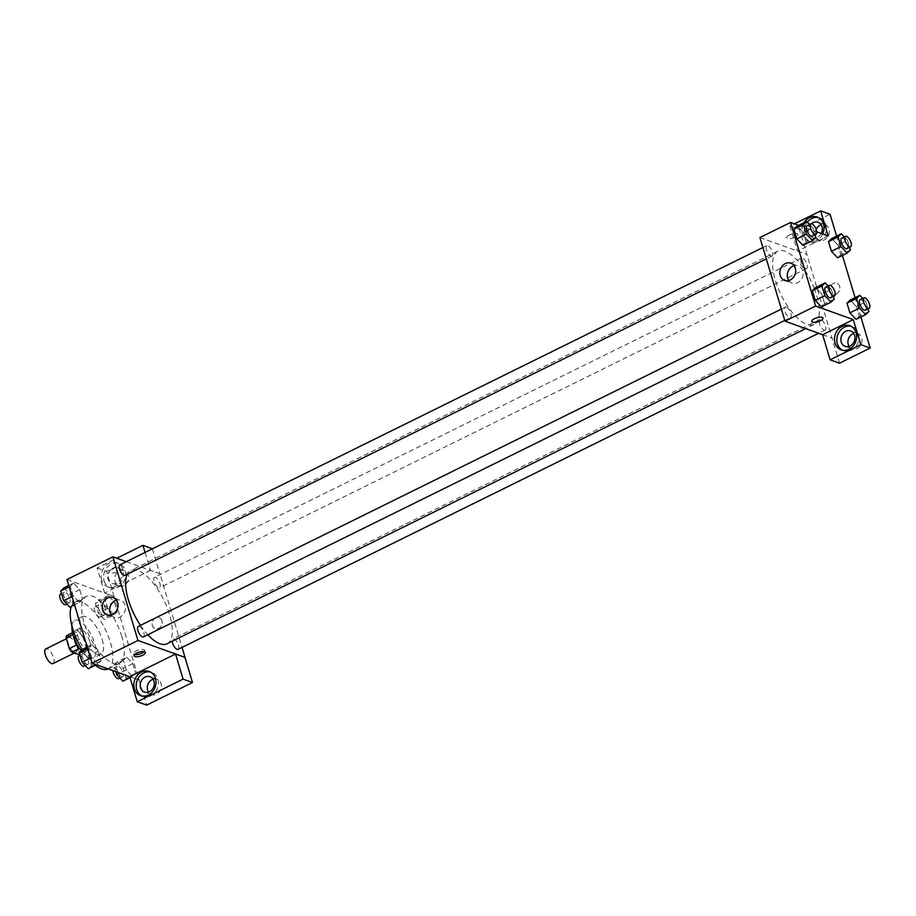 <?xml version="1.0" encoding="UTF-8"?>
<svg xmlns="http://www.w3.org/2000/svg" width="916" height="916" viewBox="0 0 916 916"><rect width="100%" height="100%" fill="white"/><g stroke="black" fill="none" stroke-linecap="round" stroke-linejoin="round"><path stroke-width="0.69" stroke-dasharray="4.58 3.44" d="M53.025 663.573A8.164 3.286 63.7 0 0 52.361 654.791A8.164 3.286 63.7 0 0 45.8 648.929M74.574 652.226A8.164 3.286 63.7 0 0 75.994 652.226A8.164 3.286 63.7 0 0 75.341 643.456A8.164 3.286 63.7 0 0 68.769 637.593A8.164 3.286 63.7 0 0 68.78 644.898A8.164 3.286 63.7 0 0 74.574 652.226M66.857 635.464L72.891 637.639A11.084 4.465 63.7 0 1 75.478 641.234L78.696 651.963A11.084 4.465 63.7 0 1 77.906 654.356M75.478 641.234L83.138 637.456L86.356 648.185L78.696 651.963M79.509 653.566L85.566 650.578L79.28 648.528M85.566 650.578A11.084 4.465 63.7 0 0 86.356 648.185M83.138 637.456A11.084 4.465 63.7 0 0 80.551 633.849L72.891 637.639M79.532 648.413A11.084 4.465 63.7 0 1 76.944 644.807L73.727 634.078A11.084 4.465 63.7 0 1 74.517 631.685L80.551 633.849M73.52 636.208A11.668 4.706 -116.3 0 1 74.883 630.677A11.668 4.706 -116.3 0 1 85.921 643.25A11.668 4.706 -116.3 0 1 85.199 651.597A11.668 4.706 -116.3 0 1 79.99 649.307M89.757 641.36A11.668 4.706 63.7 0 0 78.707 628.788A11.668 4.706 63.7 0 0 78.719 639.231A11.668 4.706 63.7 0 0 87.009 649.696A11.668 4.706 63.7 0 0 89.035 649.707A11.668 4.706 63.7 0 0 89.757 641.36M73.727 634.078L72.994 634.433M74.517 631.685L72.559 632.647M71.917 625.846A20.999 8.462 -116.3 0 1 74.574 620.418A20.999 8.462 -116.3 0 1 94.451 643.043A20.999 8.462 -116.3 0 1 93.157 658.066A20.999 8.462 -116.3 0 1 81.055 650.772M102.111 639.265A20.999 8.462 -116.3 0 1 100.817 654.287A20.999 8.462 -116.3 0 1 83.94 639.208A20.999 8.462 -116.3 0 1 82.234 616.64A20.999 8.462 -116.3 0 1 102.111 639.265M71.345 606.415A37.327 15.045 -116.3 0 1 75.009 601.995A37.327 15.045 -116.3 0 1 110.344 642.231A37.327 15.045 -116.3 0 1 108.042 668.932M95.321 665.234A37.327 15.045 -116.3 0 1 82.2 649.662M121.828 636.563A37.327 15.045 63.7 0 0 86.493 596.327A37.327 15.045 63.7 0 0 86.539 629.739A37.327 15.045 63.7 0 0 113.046 663.241A37.327 15.045 63.7 0 0 119.527 663.264A37.327 15.045 63.7 0 0 121.828 636.563M66.948 579.53L113.996 596.442L139.083 680.061L129.751 676.706M126.66 657.138L132.82 663.653L135.717 673.306L132.454 676.443L126.305 669.928L123.408 660.276L126.66 657.138L132.82 663.653L135.717 673.306L132.454 676.443L126.305 669.928L123.408 660.276L126.66 657.138L117.088 661.856L123.248 668.382L126.145 678.035L122.881 681.172M113.996 614.899L107.836 608.384L104.939 598.732L108.203 595.595L114.351 602.11L117.248 611.762L113.996 614.899L107.836 608.384L104.939 598.732L108.203 595.595L114.351 602.11L117.248 611.762L113.996 614.899L104.424 619.628L98.264 613.102L95.367 603.449L98.63 600.312L104.779 606.839L107.676 616.491L104.424 619.628M79.36 602.453L73.211 595.938L70.314 586.286L73.566 583.149L79.726 589.664L82.623 599.316L79.36 602.453L73.211 595.938L70.314 586.286L73.566 583.149L79.726 589.664L82.623 599.316L79.36 602.453L74.539 604.835M97.829 663.997L91.669 657.482L88.772 647.83L92.035 644.692L98.184 651.207L101.081 660.86L97.829 663.997L91.669 657.482L88.772 647.83L92.035 644.692L98.184 651.207L101.081 660.86L96.386 664.718M111.683 569.489A5.828 2.061 163.3 0 0 109.038 572.225A5.828 2.061 163.3 0 0 115.221 572.511A5.828 2.061 163.3 0 0 120.214 568.87A5.828 2.061 163.3 0 0 111.683 569.489A5.828 2.061 -16.7 0 1 120.214 568.87A5.828 2.061 -16.7 0 1 115.221 572.523A5.828 2.061 -16.7 0 1 109.038 572.225A5.828 2.061 -16.7 0 1 111.683 569.489M145.072 552.44L150.464 570.416L159.934 573.771L182.032 647.406M150.464 570.416L104.642 593.03L113.996 596.442M126.328 561.691L159.934 573.771M101.779 580.046A12.824 10.832 109.8 0 1 104.813 566.523A12.824 10.832 109.8 0 1 116.641 562.779A12.824 10.832 109.8 0 1 122.504 578.511A12.824 10.832 109.8 0 1 107.962 586.927A12.824 10.832 109.8 0 1 101.779 580.046M104.642 593.03L97.119 567.943L116.756 558.256M104.126 580.893A12.824 10.832 -70.2 0 0 110.321 587.763A12.824 10.832 -70.2 0 0 124.851 579.359A12.824 10.832 -70.2 0 0 119 563.626A12.824 10.832 -70.2 0 0 107.172 567.37A12.824 10.832 -70.2 0 0 104.126 580.893M112.462 568.378A8.164 6.893 109.8 0 1 117.42 568.012A8.164 6.893 109.8 0 1 121.702 575.168A8.164 6.893 109.8 0 1 116.859 583.011A8.164 6.893 109.8 0 1 111.901 583.378A8.164 6.893 109.8 0 1 107.619 576.21A8.164 6.893 109.8 0 1 112.462 568.378M123.912 585.553A8.164 6.893 109.8 0 1 118.954 585.919A8.164 6.893 109.8 0 1 115.233 575.901A8.164 6.893 109.8 0 1 124.473 570.542A8.164 6.893 109.8 0 1 128.755 577.71A8.164 6.893 109.8 0 1 123.912 585.553M152.388 548.833L159.876 573.794M97.119 567.943L106.531 571.321L152.354 548.718M114.053 596.408L106.531 571.321M111.168 614.991A9.171 7.74 -70.2 0 0 114.443 617.533A9.171 7.74 -70.2 0 0 124.839 611.522A9.171 7.74 -70.2 0 0 120.649 600.266A9.171 7.74 -70.2 0 0 116.504 600.14M129.728 676.649L139.083 680.061M144.121 651.7A5.828 2.061 163.3 0 0 144.671 650.383A5.828 2.061 163.3 0 0 138.488 650.085A5.828 2.061 163.3 0 0 133.496 653.738A5.828 2.061 163.3 0 0 134.675 654.528M141.785 695.965A12.824 10.832 -70.2 0 0 142.93 696.469A12.824 10.832 -70.2 0 0 157.46 688.065A12.824 10.832 -70.2 0 0 151.609 672.321A12.824 10.832 -70.2 0 0 150.407 671.989M153.121 679.225A8.164 6.893 109.8 0 1 157.094 679.248A8.164 6.893 109.8 0 1 161.376 686.416A8.164 6.893 109.8 0 1 156.522 694.248A8.164 6.893 109.8 0 1 151.564 694.614A8.164 6.893 109.8 0 1 148.484 692.118M139.14 680.027L146.663 705.114M161.949 620.773A5.828 4.923 -70.2 0 0 159.144 617.647A5.828 4.923 -70.2 0 0 152.537 621.472A5.828 4.923 -70.2 0 0 155.193 628.628A5.828 4.923 -70.2 0 0 160.575 626.922A5.828 4.923 -70.2 0 0 161.949 620.773A5.828 4.923 109.8 0 1 160.563 626.922A5.828 4.923 109.8 0 1 155.193 628.628A5.828 4.923 109.8 0 1 152.525 621.472A5.828 4.923 109.8 0 1 159.132 617.647A5.828 4.923 109.8 0 1 161.949 620.773M143.457 636.906A5.828 2.347 63.7 0 0 143.446 631.685A5.828 2.347 63.7 0 0 139.301 626.441A5.828 2.347 63.7 0 0 138.293 626.441M155.468 577.343A5.828 2.347 63.7 0 0 154.46 577.343A5.828 2.347 63.7 0 0 154.46 582.565A5.828 2.347 63.7 0 0 158.605 587.797A5.828 2.347 63.7 0 0 159.613 587.809A5.828 2.347 63.7 0 0 159.613 582.587A5.828 2.347 63.7 0 0 155.468 577.343M178.082 649.352A5.828 2.347 63.7 0 0 178.07 644.131A5.828 2.347 63.7 0 0 173.937 638.887A5.828 2.347 63.7 0 0 172.918 638.887A5.828 2.347 63.7 0 0 172.197 641.234M124.988 575.362A5.828 2.347 63.7 0 0 124.988 570.141A5.828 2.347 63.7 0 0 120.843 564.897A5.828 2.347 63.7 0 0 119.824 564.897M167.044 643.776A40.865 16.477 63.7 0 0 166.998 607.182A40.865 16.477 63.7 0 0 137.972 570.496A40.865 16.477 63.7 0 0 130.874 570.473A40.865 16.477 63.7 0 0 127.347 574.195M140.48 625.365A40.865 16.477 63.7 0 0 147.808 634.754M814.381 288.792A40.865 16.477 63.7 0 0 777.89 251.167A40.865 16.477 63.7 0 0 777.936 287.761A40.865 16.477 63.7 0 0 806.962 324.447A40.865 16.477 63.7 0 0 814.061 324.47A40.865 16.477 63.7 0 0 814.381 288.803M786.329 307.146A5.828 2.347 -116.3 0 1 790.474 312.379A5.828 2.347 -116.3 0 1 790.474 317.6A5.828 2.347 -116.3 0 1 785.791 313.409A5.828 2.347 -116.3 0 1 785.31 307.135A5.828 2.347 -116.3 0 1 786.329 307.146M805.622 268.502A5.828 2.347 63.7 0 0 806.641 268.502A5.828 2.347 63.7 0 0 806.172 262.228A5.828 2.347 63.7 0 0 801.477 258.037A5.828 2.347 63.7 0 0 801.489 263.258A5.828 2.347 63.7 0 0 805.622 268.502M824.091 330.046A5.828 2.347 63.7 0 0 825.11 330.046A5.828 2.347 63.7 0 0 824.629 323.772A5.828 2.347 63.7 0 0 819.946 319.581A5.828 2.347 63.7 0 0 819.946 324.802A5.828 2.347 63.7 0 0 824.091 330.046M770.997 256.056A5.828 2.347 63.7 0 0 772.016 256.056A5.828 2.347 63.7 0 0 771.535 249.782A5.828 2.347 63.7 0 0 766.852 245.591A5.828 2.347 63.7 0 0 766.852 250.812A5.828 2.347 63.7 0 0 770.997 256.056M822.637 334.706L832.049 338.084L799.37 229.412L830.056 214.264M759.914 237.553L806.962 254.465M836.388 293.944A5.828 4.923 -70.2 0 0 839.846 288.345A5.828 4.923 -70.2 0 0 836.789 283.227A5.828 4.923 -70.2 0 0 830.182 287.051A5.828 4.923 -70.2 0 0 832.839 294.208A5.828 4.923 -70.2 0 0 836.388 293.944A5.828 4.923 109.8 0 1 832.839 294.208A5.828 4.923 109.8 0 1 830.182 287.051A5.828 4.923 109.8 0 1 836.789 283.227A5.828 4.923 109.8 0 1 839.846 288.345A5.828 4.923 109.8 0 1 836.377 293.944M816.156 229.412A8.164 6.893 -70.2 0 0 819.58 240.164A8.164 6.893 -70.2 0 0 824.537 239.797A8.164 6.893 -70.2 0 0 829.381 231.954A8.164 6.893 -70.2 0 0 825.098 224.798A8.164 6.893 -70.2 0 0 821.125 224.764M849.109 346.363A8.164 6.893 -70.2 0 0 852.189 348.87A8.164 6.893 -70.2 0 0 857.147 348.504A8.164 6.893 -70.2 0 0 861.99 340.66A8.164 6.893 -70.2 0 0 857.708 333.504A8.164 6.893 -70.2 0 0 853.735 333.47M860.88 316.97L855.086 297.666M842.411 255.427L836.617 236.122M839.514 363.205L832.049 338.084M821.24 233.477A8.164 6.893 109.8 0 1 817.473 237.255A8.164 6.893 109.8 0 1 812.515 237.622A8.164 6.893 109.8 0 1 808.255 231.53A8.164 6.893 109.8 0 1 811.381 223.767M807.42 222.061A12.824 10.832 -70.2 0 0 804.752 235.137A12.824 10.832 -70.2 0 0 810.946 242.019A12.824 10.832 -70.2 0 0 825.476 233.603A12.824 10.832 -70.2 0 0 819.625 217.871A12.824 10.832 -70.2 0 0 818.412 217.527M822.625 233.969A12.824 10.832 109.8 0 1 808.588 241.171A12.824 10.832 109.8 0 1 802.405 234.29A12.824 10.832 109.8 0 1 804.065 222.645M842.411 350.21A12.824 10.832 -70.2 0 0 843.556 350.714A12.824 10.832 -70.2 0 0 858.086 342.309A12.824 10.832 -70.2 0 0 852.235 326.577A12.824 10.832 -70.2 0 0 851.033 326.233M822.579 334.729L831.98 338.119M828.178 235.973L797.493 251.11L789.958 226.023L794.412 223.836M789.958 226.023L799.37 229.412M797.493 251.11L806.893 254.499M844.312 236.901L847.518 240.301L837.945 245.019L831.797 238.504L837.945 245.03L840.842 254.671L837.59 257.808L831.43 251.282M837.945 245.019L840.842 254.671L837.625 257.797M809.687 224.454L812.893 227.855L803.321 232.572L797.16 226.057L803.321 232.584M815.79 237.507L806.217 242.225L803.321 232.572L806.217 242.225L803 245.351M806.217 242.225L802.954 245.362L796.805 238.836M828.144 285.998L831.35 289.399L821.778 294.116L815.629 287.601L821.778 294.128M834.247 299.051L824.675 303.769L821.778 294.116L824.675 303.769L821.457 306.894M824.675 303.769L821.423 306.906L815.263 300.379M862.78 298.444L865.975 301.845L856.403 306.562L850.254 300.047L856.403 306.574L859.3 316.215L856.048 319.352L849.899 312.825M856.403 306.562L859.3 316.215L856.094 319.34M798.603 225.336L816.763 231.863M788.813 280.571A9.171 7.74 -70.2 0 0 792.1 283.113A9.171 7.74 -70.2 0 0 802.485 277.101A9.171 7.74 -70.2 0 0 798.305 265.846A9.171 7.74 -70.2 0 0 794.149 265.72M822.946 318.07L822.946 318.07A5.828 2.061 163.3 0 0 816.774 317.772A5.828 2.061 163.3 0 0 811.782 321.424L811.782 321.424M789.34 235.069A5.828 2.061 163.3 0 0 786.695 237.805A5.828 2.061 163.3 0 0 792.867 238.103A5.828 2.061 163.3 0 0 797.859 234.45A5.828 2.061 163.3 0 0 789.34 235.069A5.828 2.061 -16.7 0 1 797.87 234.45A5.828 2.061 -16.7 0 1 792.867 238.103A5.828 2.061 -16.7 0 1 786.695 237.805A5.828 2.061 -16.7 0 1 789.34 235.08M831.35 289.399L833.446 296.395M830.675 297.757A5.828 2.347 63.7 0 0 830.205 291.494A5.828 2.347 63.7 0 0 825.511 287.303M812.893 227.855L814.988 234.851M812.217 236.214A5.828 2.347 63.7 0 0 811.736 229.95A5.828 2.347 63.7 0 0 807.053 225.76M865.975 301.845L868.082 308.841M865.299 310.203A5.828 2.347 63.7 0 0 864.83 303.94A5.828 2.347 63.7 0 0 860.147 299.75M868.872 311.497L859.3 316.215M847.518 240.301L849.613 247.297M846.842 248.66A5.828 2.347 63.7 0 0 846.373 242.397A5.828 2.347 63.7 0 0 841.678 238.206M850.414 249.954L840.842 254.671M82.463 649.41L88.612 655.936L91.508 665.588L88.257 668.726M86.928 664.295A5.828 2.347 63.7 0 0 87.936 664.295A5.828 2.347 63.7 0 0 87.467 658.032A5.828 2.347 63.7 0 0 82.784 653.841A5.828 2.347 63.7 0 0 82.784 659.062A5.828 2.347 63.7 0 0 86.928 664.295M92.035 644.692L87.203 647.074M98.184 651.207L88.612 655.936M101.081 660.86L91.508 665.588M91.669 657.482L90.501 658.054M88.772 647.83L87.604 648.402M84.112 666.184A5.828 2.347 63.7 0 0 83.642 659.921A5.828 2.347 63.7 0 0 78.948 655.73M63.994 587.866L70.154 594.392L73.051 604.045L69.788 607.182M68.46 602.751A5.828 2.347 63.7 0 0 69.479 602.751A5.828 2.347 63.7 0 0 69.009 596.488A5.828 2.347 63.7 0 0 64.315 592.297A5.828 2.347 63.7 0 0 64.326 597.518A5.828 2.347 63.7 0 0 68.46 602.751M73.566 583.149L68.746 585.53M79.726 589.664L70.154 594.392M82.623 599.316L73.051 604.045M73.211 595.938L72.043 596.511M70.314 586.286L69.147 586.858M65.643 604.64A5.828 2.347 63.7 0 0 65.173 598.377A5.828 2.347 63.7 0 0 60.49 594.186M115.851 671.714L113.836 664.993L117.088 661.856M121.553 676.741A5.828 2.347 63.7 0 0 122.572 676.741A5.828 2.347 63.7 0 0 122.091 670.478A5.828 2.347 63.7 0 0 117.408 666.287A5.828 2.347 63.7 0 0 117.408 671.508A5.828 2.347 63.7 0 0 121.553 676.741M132.82 663.653L123.248 668.382M135.717 673.306L126.145 678.035M132.454 676.443L130.026 677.645M126.305 669.928L119.801 673.134M123.408 660.276L113.836 664.993M118.737 678.63A5.828 2.347 63.7 0 0 118.267 672.367A5.828 2.347 63.7 0 0 113.573 668.176A5.828 2.347 63.7 0 0 112.863 670.638M103.096 615.197A5.828 2.347 63.7 0 0 104.103 615.197A5.828 2.347 63.7 0 0 103.634 608.934A5.828 2.347 63.7 0 0 98.939 604.743A5.828 2.347 63.7 0 0 98.951 609.964A5.828 2.347 63.7 0 0 103.096 615.197M108.203 595.595L98.63 600.312M114.351 602.11L104.779 606.839M117.248 611.762L107.676 616.491M107.836 608.384L98.264 613.102M104.939 598.732L95.367 603.449M99.26 617.086A5.828 2.347 63.7 0 0 100.279 617.086A5.828 2.347 63.7 0 0 99.798 610.823A5.828 2.347 63.7 0 0 95.115 606.632A5.828 2.347 63.7 0 0 95.115 611.854A5.828 2.347 63.7 0 0 99.26 617.086M74.311 653.062L75.994 652.226M66.353 638.784L68.769 637.593M78.707 628.788L74.883 630.677M89.035 649.707L85.199 651.597M82.234 616.64L74.574 620.418M100.817 654.287L93.157 658.066M86.493 596.327L75.009 601.995M119.527 663.264L108.077 668.92M107.962 586.927L110.321 587.763M116.641 562.779L119 563.626M124.473 570.542L117.42 568.012M118.954 585.919L111.901 583.378M107.012 614.854L114.443 617.533M113.218 597.587L120.649 600.266M145.3 652.49L144.671 650.383M134.125 655.845L133.496 653.738M140.583 695.622L142.93 696.469M149.262 671.485L151.609 672.321M157.094 679.248L150.029 676.718M151.564 694.614L144.51 692.084M777.89 251.167L130.874 570.473M814.061 324.47L805.679 328.604M784.772 320.417L790.474 317.6M781.371 309.081L785.31 307.135M801.477 258.037L154.46 577.343M806.641 268.502L159.613 587.809M819.946 319.581L172.918 638.887M825.11 330.046L818.606 333.252M766.852 245.591L762.902 247.538M772.016 256.056L766.303 258.873M825.098 224.798L818.045 222.256M819.58 240.164L812.515 237.622M808.588 241.171L810.946 242.019M817.267 217.023L819.625 217.871M857.708 333.504L850.655 330.962M852.189 348.87L845.136 346.328M841.197 349.878L843.556 350.714M849.876 325.73L852.235 326.577M784.668 280.445L792.1 283.113M790.874 263.178L798.305 265.846M82.784 653.841L80.001 655.203M87.936 664.295L85.302 665.6M64.315 592.297L61.544 593.66M69.479 602.751L66.845 604.056M117.408 666.287L113.573 668.176M122.572 676.741L119.939 678.046M98.939 604.743L95.115 606.632M104.103 615.197L100.279 617.086"/><path stroke-width="1.37" d="M66.353 638.784L45.8 648.929A8.164 3.286 63.7 0 0 45.811 656.234A8.164 3.286 63.7 0 0 51.605 663.562A8.164 3.286 63.7 0 0 53.025 663.573L74.311 653.062M76.738 644.91L69.284 648.585L66.067 637.857A11.084 4.465 63.7 0 1 66.857 635.464L72.559 632.647M79.509 653.566L77.906 654.356L71.872 652.192A11.084 4.465 63.7 0 1 69.284 648.585M79.28 648.528L71.872 652.192M79.99 649.307A11.668 4.706 -116.3 0 1 73.52 636.208M72.994 634.433L66.067 637.857M81.055 650.772A20.999 8.462 -116.3 0 1 71.917 625.846M108.077 668.92L108.042 668.932A37.327 15.045 -116.3 0 1 95.321 665.234M82.2 649.662A37.327 15.045 -116.3 0 1 71.345 606.415M129.751 676.706L92.035 663.15L66.948 579.53L112.886 556.859L126.328 561.691M116.756 558.256L142.942 545.329L145.072 552.44M142.942 545.329L152.388 548.833M102.592 609.942A9.171 7.74 109.8 0 1 104.756 600.278A9.171 7.74 109.8 0 1 113.218 597.587A9.171 7.74 109.8 0 1 117.408 608.842A9.171 7.74 109.8 0 1 107.012 614.854A9.171 7.74 109.8 0 1 102.592 609.942M182.032 647.406L185.021 657.39L137.972 640.479L92.035 663.15M137.972 640.479L112.886 556.859M116.504 600.14A9.171 7.74 -70.2 0 0 110.023 612.609A9.171 7.74 -70.2 0 0 111.168 614.991M142.656 655.226A5.828 2.061 -16.7 0 1 134.125 655.845A5.828 2.061 -16.7 0 1 139.118 652.192A5.828 2.061 -16.7 0 1 145.3 652.49A5.828 2.061 -16.7 0 1 142.656 655.226M175.551 654.035L129.728 676.649L137.263 701.736L183.074 679.122L175.551 654.035L185.021 657.39M134.675 654.528A5.828 2.061 163.3 0 0 142.026 653.119A5.828 2.061 163.3 0 0 144.121 651.7M134.389 688.752A12.824 10.832 109.8 0 1 137.434 675.229A12.824 10.832 109.8 0 1 149.262 671.485A12.824 10.832 109.8 0 1 155.113 687.218A12.824 10.832 109.8 0 1 140.583 695.622A12.824 10.832 109.8 0 1 134.389 688.752M150.407 671.989A12.824 10.832 -70.2 0 0 139.324 676.638A12.824 10.832 -70.2 0 0 136.747 689.599A12.824 10.832 -70.2 0 0 141.785 695.965M145.072 677.084A8.164 6.893 109.8 0 1 150.029 676.718A8.164 6.893 109.8 0 1 154.312 683.874A8.164 6.893 109.8 0 1 149.468 691.717A8.164 6.893 109.8 0 1 144.51 692.084A8.164 6.893 109.8 0 1 140.228 684.916A8.164 6.893 109.8 0 1 145.072 677.084M148.484 692.118A8.164 6.893 109.8 0 1 153.121 679.225M183.074 679.122L192.486 682.5L184.963 657.413M137.263 701.736L146.663 705.114L192.486 682.5M781.371 309.081L138.293 626.441A5.828 2.347 63.7 0 0 138.763 632.716A5.828 2.347 63.7 0 0 143.457 636.906L784.772 320.417M172.197 641.234A5.828 2.347 63.7 0 0 177.074 649.341A5.828 2.347 63.7 0 0 178.082 649.352L818.606 333.252M762.902 247.538L119.824 564.897A5.828 2.347 63.7 0 0 119.836 570.118A5.828 2.347 63.7 0 0 123.981 575.351A5.828 2.347 63.7 0 0 124.988 575.362L766.303 258.873M127.347 574.195A40.865 16.477 63.7 0 0 140.48 625.365M147.808 634.754A40.865 16.477 63.7 0 0 159.945 643.753A40.865 16.477 63.7 0 0 167.044 643.776L805.679 328.604M822.637 334.706L830.102 359.816L860.788 344.679L853.265 319.592L822.637 334.706L785.001 321.173L759.914 237.553L790.542 222.439L798.603 225.336M821.125 224.764A8.164 6.893 -70.2 0 0 816.156 229.412M853.735 333.47A8.164 6.893 -70.2 0 0 849.109 346.363M830.102 359.816L839.514 363.205L870.2 348.057L860.88 316.97M855.086 297.666L842.411 255.427M836.617 236.122L830.056 214.264L820.656 210.886L828.178 235.973L816.763 231.863M811.381 223.767A8.164 6.893 109.8 0 1 813.087 222.622A8.164 6.893 109.8 0 1 818.045 222.256A8.164 6.893 109.8 0 1 821.24 233.477M818.412 217.527A12.824 10.832 -70.2 0 0 807.42 222.061M804.065 222.645A12.824 10.832 109.8 0 1 817.267 217.023A12.824 10.832 109.8 0 1 822.625 233.969M850.094 345.962A8.164 6.893 109.8 0 1 845.136 346.328A8.164 6.893 109.8 0 1 841.403 336.309A8.164 6.893 109.8 0 1 850.655 330.962A8.164 6.893 109.8 0 1 854.937 338.13A8.164 6.893 109.8 0 1 850.094 345.962M851.033 326.233A12.824 10.832 -70.2 0 0 839.949 330.882A12.824 10.832 -70.2 0 0 837.361 343.844A12.824 10.832 -70.2 0 0 842.411 350.21M835.014 342.996A12.824 10.832 109.8 0 1 838.048 329.474A12.824 10.832 109.8 0 1 849.876 325.73A12.824 10.832 109.8 0 1 855.739 341.462A12.824 10.832 109.8 0 1 841.197 349.878A12.824 10.832 109.8 0 1 835.014 342.996M860.788 344.679L870.2 348.057M794.412 223.836L820.656 210.886M837.625 257.797L831.43 251.293L828.533 241.641L831.785 238.492L841.357 233.775L844.312 236.901M814.988 234.851L815.79 237.507L812.526 240.645L802.954 245.362L796.805 238.847L793.909 229.195L797.16 226.046M821.457 306.894L815.263 300.391L812.366 290.738L815.618 287.59M856.094 319.34L849.899 312.837L847.002 303.185L850.243 300.036M853.265 319.592L815.629 306.059L790.542 222.439M785.298 263.59A9.171 7.74 109.8 0 1 790.874 263.178A9.171 7.74 109.8 0 1 795.054 274.422A9.171 7.74 109.8 0 1 784.668 280.445A9.171 7.74 109.8 0 1 779.848 272.396A9.171 7.74 109.8 0 1 785.298 263.59M815.629 306.059L785.001 321.173M794.149 265.72A9.171 7.74 -70.2 0 0 792.729 266.258A9.171 7.74 -70.2 0 0 788.813 280.571M811.782 321.424A5.828 2.061 163.3 0 0 820.301 320.806A5.828 2.061 -16.7 0 1 811.782 321.424A5.828 2.061 -16.7 0 1 816.774 317.772A5.828 2.061 -16.7 0 1 822.946 318.07A5.828 2.061 -16.7 0 1 820.301 320.806A5.828 2.061 163.3 0 0 822.946 318.07M833.446 296.395L834.247 299.051L830.995 302.188L824.835 295.662L821.938 286.01L825.202 282.872L828.144 285.998M829.346 285.414L825.511 287.303A5.828 2.347 63.7 0 0 825.522 292.525A5.828 2.347 63.7 0 0 829.667 297.757A5.828 2.347 63.7 0 0 830.675 297.757L834.499 295.868A5.828 2.347 63.7 0 0 834.029 289.605A5.828 2.347 63.7 0 0 829.346 285.414A5.828 2.347 63.7 0 0 829.346 290.635A5.828 2.347 63.7 0 0 833.491 295.868A5.828 2.347 63.7 0 0 834.499 295.868M825.202 282.872L815.629 287.601L812.366 290.738L815.263 300.391L824.835 295.662M830.995 302.188L821.423 306.906M821.938 286.01L812.366 290.738M812.526 240.645L806.378 234.118L803.481 224.466L806.733 221.329L809.687 224.454M810.878 223.87L807.053 225.76A5.828 2.347 63.7 0 0 807.053 230.981A5.828 2.347 63.7 0 0 811.198 236.214A5.828 2.347 63.7 0 0 812.217 236.214L816.042 234.324A5.828 2.347 63.7 0 0 815.572 228.061A5.828 2.347 63.7 0 0 810.878 223.87A5.828 2.347 63.7 0 0 810.889 229.092A5.828 2.347 63.7 0 0 815.022 234.324A5.828 2.347 63.7 0 0 816.042 234.324M806.733 221.329L797.16 226.057L793.909 229.195L796.805 238.847L806.378 234.118M803.481 224.466L793.909 229.195M868.082 308.841L868.872 311.497L865.62 314.635L859.471 308.12L856.575 298.456L859.826 295.318L862.78 298.444M863.971 297.86L860.147 299.75A5.828 2.347 63.7 0 0 860.147 304.971A5.828 2.347 63.7 0 0 864.292 310.203A5.828 2.347 63.7 0 0 865.299 310.203L869.135 308.314A5.828 2.347 63.7 0 0 868.666 302.051A5.828 2.347 63.7 0 0 863.971 297.86A5.828 2.347 63.7 0 0 863.983 303.082A5.828 2.347 63.7 0 0 868.116 308.314A5.828 2.347 63.7 0 0 869.135 308.314M859.826 295.318L850.254 300.047L847.002 303.185L849.899 312.837L859.471 308.12M865.62 314.635L856.048 319.352M856.575 298.456L847.002 303.185M849.613 247.297L850.414 249.954L847.151 253.091L841.003 246.576L838.106 236.912L841.357 233.775M845.502 236.317L841.678 238.206A5.828 2.347 63.7 0 0 841.69 243.427A5.828 2.347 63.7 0 0 845.823 248.66A5.828 2.347 63.7 0 0 846.842 248.66L850.666 246.77A5.828 2.347 63.7 0 0 850.197 240.507A5.828 2.347 63.7 0 0 845.502 236.317A5.828 2.347 63.7 0 0 845.514 241.538A5.828 2.347 63.7 0 0 849.659 246.77A5.828 2.347 63.7 0 0 850.666 246.77M847.151 253.091L837.59 257.808M841.003 246.576L831.43 251.293L828.533 241.641L831.797 238.504M838.106 236.912L828.533 241.641M96.386 664.718L88.257 668.726L82.108 662.199L79.211 652.547L82.463 649.41L87.203 647.074M90.501 658.054L82.108 662.199M87.604 648.402L79.211 652.547M80.001 655.203L78.948 655.73A5.828 2.347 63.7 0 0 78.959 660.951A5.828 2.347 63.7 0 0 83.104 666.184A5.828 2.347 63.7 0 0 84.112 666.184L85.302 665.6M74.539 604.835L69.788 607.182L63.639 600.656L60.742 591.003L63.994 587.866L68.746 585.53M72.043 596.511L63.639 600.656M69.147 586.858L60.742 591.003M61.544 593.66L60.49 594.186A5.828 2.347 63.7 0 0 60.49 599.408A5.828 2.347 63.7 0 0 64.635 604.64A5.828 2.347 63.7 0 0 65.643 604.64L66.845 604.056M130.026 677.645L122.881 681.172L116.733 674.645L115.851 671.714M119.801 673.134L116.733 674.645M112.863 670.638A5.828 2.347 63.7 0 0 117.729 678.63A5.828 2.347 63.7 0 0 118.737 678.63L119.939 678.046"/></g></svg>
